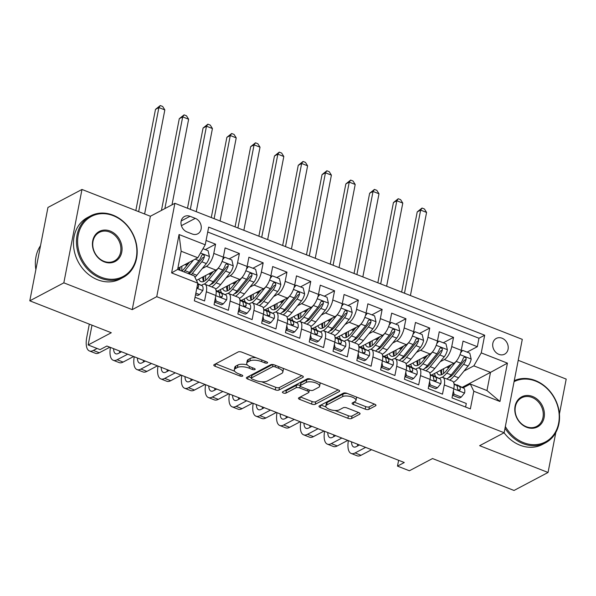 <?xml version="1.0" encoding="UTF-8"?>
<svg xmlns="http://www.w3.org/2000/svg" width="596" height="596" viewBox="0 0 596 596"><rect width="100%" height="100%" fill="white"/><g stroke="black" fill="none" stroke-linecap="round" stroke-linejoin="round"><path stroke-width="0.89" d="M267.366 363.016A1.915 0.738 -169 0 0 267.604 362.74A1.915 0.738 -169 0 0 266.665 361.876L241.849 352.161A2.734 1.05 -169 0 0 238.177 351.953L214.128 364.663A2.734 1.05 -169 0 0 213.778 365.057A2.734 1.05 -169 0 0 215.126 366.287L239.942 376.001A1.915 0.738 -169 0 0 242.512 376.15A1.915 0.738 -169 0 0 242.758 375.875A1.915 0.738 -169 0 0 241.812 375.018L238.601 373.759A8.746 3.36 -169 0 1 234.288 369.825A8.746 3.36 -169 0 1 235.405 368.574L237.409 367.509A8.746 3.36 -169 0 1 249.158 368.179L252.369 369.438A1.915 0.738 -169 0 0 254.939 369.58A1.915 0.738 -169 0 0 255.185 369.304A1.915 0.738 -169 0 0 254.239 368.447L251.028 367.188A8.746 3.36 -169 0 1 246.714 363.262A8.746 3.36 -169 0 1 247.832 362.003L249.836 360.945A8.746 3.36 -169 0 1 261.584 361.608L264.795 362.867A1.915 0.738 -169 0 0 267.366 363.016M502.033 338.208A8.91 7.428 62.1 0 0 496.297 338.409A8.91 7.428 62.1 0 0 492.81 346.552A8.91 7.428 62.1 0 0 498.889 354.359A8.91 7.428 62.1 0 0 504.626 354.166A8.91 7.428 62.1 0 0 508.105 346.023A8.91 7.428 62.1 0 0 502.033 338.208M365.206 409.139A2.734 1.05 -169 0 0 368.879 409.348L375.629 405.779A2.734 1.05 -169 0 0 375.972 405.392A2.734 1.05 -169 0 0 374.623 404.163L347.066 393.367A2.734 1.05 -169 0 0 343.393 393.159L319.344 405.869A2.734 1.05 -169 0 0 318.994 406.263A2.734 1.05 -169 0 0 320.343 407.493L347.908 418.288A2.734 1.05 -169 0 0 351.573 418.496L359.723 414.183A2.734 1.05 -169 0 0 360.073 413.795A2.734 1.05 -169 0 0 358.725 412.566L346.932 407.947A2.734 1.05 -169 0 0 343.259 407.738L339.221 409.877A7.308 2.809 -169 0 1 330.862 409.81A7.308 2.809 -169 0 1 325.796 406.032A7.308 2.809 -169 0 1 326.727 404.982L342.558 396.608A7.308 2.809 -169 0 1 350.91 396.675A7.308 2.809 -169 0 1 355.983 400.452A7.308 2.809 -169 0 1 355.052 401.503L352.415 402.903A2.734 1.05 -169 0 0 352.065 403.291A2.734 1.05 -169 0 0 353.413 404.52L365.206 409.139L365.698 406.614A2.734 1.05 -169 0 0 369.371 406.822L374.504 404.11M63.832 282.839L132.238 309.629L150.393 216.251L81.98 189.461L63.832 282.839L29.8 300.824L111.296 332.739L88.156 344.972L100.054 349.629L106.863 346.03L404.289 462.518L397.487 466.117L409.385 470.773L432.525 458.548L514.02 490.463L548.052 472.472L555.822 432.473M132.238 309.629L156.741 296.681L504.142 432.733L479.638 445.681L548.052 472.472M302.991 377.335A2.734 1.05 -169 0 0 303.334 376.94A2.734 1.05 -169 0 0 301.993 375.718L274.428 364.923A2.734 1.05 -169 0 0 270.755 364.715L246.707 377.424A2.734 1.05 -169 0 0 246.364 377.819A2.734 1.05 -169 0 0 247.705 379.041L275.27 389.836A2.734 1.05 -169 0 0 278.943 390.045L302.991 377.335L303.163 376.449M310.747 379.145L338.312 389.94A2.734 1.05 -169 0 1 339.653 391.17A2.734 1.05 -169 0 1 339.31 391.557L315.262 404.267A2.734 1.05 -169 0 1 311.589 404.058L299.788 399.439A2.734 1.05 -169 0 1 298.447 398.217A2.734 1.05 -169 0 1 298.79 397.823L308.549 392.667A2.734 1.05 -169 0 0 308.892 392.272A2.734 1.05 -169 0 0 307.543 391.043L299.721 387.981A2.734 1.05 -169 0 0 296.048 387.772L285.894 393.137A1.915 0.738 -169 0 1 283.711 393.122A1.915 0.738 -169 0 1 282.385 392.138A1.915 0.738 -169 0 1 282.623 391.863L307.074 378.937A2.734 1.05 -169 0 1 310.747 379.145M559.42 413.974L566.2 379.093L518.222 360.304M29.8 300.824L47.948 207.445L81.98 189.461M467.078 352.109L477.329 346.693L463.047 341.106L461.259 350.314L451.738 346.589A11.138 4.425 111.4 0 1 444.333 359.559L440.213 361.742M443.282 342.797L453.534 337.381L439.252 331.786L437.464 340.994L427.95 337.269A11.138 4.425 111.4 0 1 420.538 350.239L416.418 352.422M419.487 333.477L429.738 328.061L415.464 322.466L413.669 331.681L404.155 327.949A11.138 4.425 111.4 0 1 396.742 340.927L392.622 343.102M395.692 324.157L405.943 318.741L391.669 313.146L389.873 322.361L380.36 318.629A11.138 4.425 111.4 0 1 372.947 331.607L368.835 333.782M371.897 314.837L382.148 309.421L367.874 303.826L366.078 313.042L356.564 309.317A11.138 4.425 111.4 0 1 349.159 322.287L345.039 324.462M348.109 305.517L358.352 300.101L344.078 294.513L342.283 303.722L332.769 299.997A11.138 4.425 111.4 0 1 325.364 312.967L321.244 315.142M324.313 296.197L334.557 290.781L320.283 285.193L318.495 294.402L308.974 290.677A11.138 4.425 111.4 0 1 301.569 303.647L297.449 305.822M300.518 286.885L310.762 281.461L296.488 275.873L294.7 285.082L285.179 281.357A11.138 4.425 111.4 0 1 277.773 294.327L273.653 296.51M276.723 277.565L286.967 272.149L272.692 266.554L270.904 275.769L261.383 272.037A11.138 4.425 111.4 0 1 253.978 285.015L249.858 287.19M252.928 268.245L263.179 262.829L248.897 257.234L247.109 266.449L237.588 262.717A11.138 4.425 111.4 0 1 230.183 275.695L226.063 277.87M229.132 258.925L239.383 253.509L225.102 247.914L223.314 257.129A11.138 4.425 111.4 0 1 215.908 270.1L196.449 280.388M195.041 297.248L204.547 300.973L206.343 291.764A11.138 4.425 111.4 0 0 204.957 284.27A11.138 4.425 111.4 0 0 202.856 284.545L201.359 285.335M204.957 284.27L214.478 287.995A11.138 4.425 111.4 0 1 215.856 295.489L214.068 304.705L228.343 310.293L230.13 301.084A11.138 4.425 111.4 0 0 228.752 293.59A11.138 4.425 111.4 0 0 226.651 293.865L225.154 294.655M228.752 293.59L238.266 297.315A11.138 4.425 -68.6 0 1 239.652 304.809L237.864 314.017L252.138 319.612L253.926 310.397A11.138 4.425 111.4 0 0 252.548 302.902A11.138 4.425 111.4 0 0 250.447 303.185L248.942 303.975M252.548 302.902L262.061 306.635A11.138 4.425 -68.6 0 1 263.447 314.129L261.659 323.337L275.933 328.932L277.721 319.717A11.138 4.425 111.4 0 0 276.343 312.222A11.138 4.425 111.4 0 0 274.242 312.498L272.737 313.295M276.343 312.222L285.856 315.954A11.138 4.425 -68.6 0 1 287.242 323.449L285.447 332.657L299.728 338.252L301.516 329.037A11.138 4.425 111.4 0 0 300.138 321.542A11.138 4.425 111.4 0 0 298.037 321.818L296.532 322.615M300.138 321.542L309.652 325.267A11.138 4.425 -68.6 0 1 311.038 332.762L309.242 341.977L323.524 347.565L325.312 338.357A11.138 4.425 111.4 0 0 323.926 330.862A11.138 4.425 111.4 0 0 321.833 331.138L320.328 331.935M323.926 330.862L333.447 334.587A11.138 4.425 -68.6 0 1 334.833 342.082L333.037 351.297L347.319 356.885L349.107 347.677A11.138 4.425 111.4 0 0 347.721 340.182A11.138 4.425 111.4 0 0 345.62 340.458L344.123 341.247M347.721 340.182L357.242 343.907A11.138 4.425 -68.6 0 1 358.621 351.402L356.833 360.617L371.107 366.205L372.902 356.997A11.138 4.425 111.4 0 0 371.517 349.502A11.138 4.425 111.4 0 0 369.416 349.777L367.918 350.567M371.517 349.502L381.038 353.227A11.138 4.425 -68.6 0 1 382.416 360.722L380.628 369.93L394.902 375.525L396.698 366.309A11.138 4.425 111.4 0 0 395.312 358.814A11.138 4.425 111.4 0 0 393.211 359.097L391.714 359.887M395.312 358.814L404.833 362.547A11.138 4.425 -68.6 0 1 406.211 370.041L404.423 379.25L418.697 384.845L420.493 375.629A11.138 4.425 111.4 0 0 419.107 368.134A11.138 4.425 111.4 0 0 417.006 368.417L415.509 369.207M419.107 368.134L428.628 371.867A11.138 4.425 -68.6 0 1 430.007 379.361L428.219 388.57L442.493 394.165L444.288 384.949A11.138 4.425 111.4 0 0 442.902 377.454A11.138 4.425 111.4 0 0 440.802 377.73L439.304 378.527M461.259 350.314A11.138 4.425 -68.6 0 1 453.854 363.292L431.765 374.966M437.464 340.994A11.138 4.425 -68.6 0 1 430.059 353.972L407.969 365.646M413.669 331.681A11.138 4.425 -68.6 0 1 406.263 344.652L384.174 356.326M389.873 322.361A11.138 4.425 -68.6 0 1 382.468 335.332L360.379 347.006M366.078 313.042A11.138 4.425 -68.6 0 1 358.673 326.012L336.584 337.686M342.283 303.722A11.138 4.425 -68.6 0 1 334.877 316.692L312.796 328.366M318.495 294.402A11.138 4.425 -68.6 0 1 311.082 307.38L289 319.054M294.7 285.082A11.138 4.425 -68.6 0 1 287.287 298.06L265.205 309.734M270.904 275.769A11.138 4.425 -68.6 0 1 263.499 288.74L241.41 300.414M247.109 266.449A11.138 4.425 -68.6 0 1 239.704 279.42L217.615 291.094M186.995 231.941L192.225 233.99A8.635 7.197 62.1 0 0 197.783 233.796A8.635 7.197 62.1 0 0 201.157 225.914A8.635 7.197 62.1 0 0 195.272 218.345L190.035 216.296A8.635 7.197 62.1 0 0 184.477 216.482A8.635 7.197 62.1 0 0 181.102 224.372A8.635 7.197 62.1 0 0 186.995 231.941M156.741 296.681L174.889 203.303L522.29 339.355L504.142 432.733M477.329 346.693L478.968 338.245L484.69 335.22L208.667 227.121L205.233 244.792L197.827 257.763L177.854 268.319M484.69 335.22L481.255 352.884L507.427 363.135L499.97 401.495L473.798 391.244L470.363 408.916L194.348 300.816L197.783 283.152L171.603 272.901L179.061 234.541L205.233 244.792M205.337 249.605L215.588 244.189L213.793 253.404A11.138 4.425 111.4 0 1 206.387 266.375L202.268 268.55M465.595 407.046L466.288 403.477L452.014 397.89L453.802 388.674A11.138 4.425 -68.6 0 0 452.424 381.179L442.902 377.454M239.383 253.509L237.588 262.717M263.179 262.829L261.383 272.037M286.967 272.149L285.179 281.357M310.762 281.461L308.974 290.677M334.557 290.781L332.769 299.997M358.352 300.101L356.564 309.317M382.148 309.421L380.36 318.629M405.943 318.741L404.155 327.949M429.738 328.061L427.95 337.269M453.534 337.381L451.738 346.589M478.968 338.245L207.721 232.008M215.588 244.189L206.074 240.464M462.138 387.37L490.501 372.381L473.842 365.862L464.008 371.055M197.827 257.763L181.169 251.236L177.638 269.407L194.296 275.933L197.783 283.152M150.393 216.251L174.889 203.303M398.62 460.298L397.487 466.117M92 325.185L88.156 344.972M463.099 387.847L470.311 384.033L486.969 390.551L490.501 372.381L507.427 363.135M473.798 391.244L470.311 384.033M473.842 365.862L481.255 352.884M181.169 251.236L179.061 234.541M177.638 269.407L171.603 272.901M499.97 401.495L486.969 390.551M256.027 357.712A8.746 3.36 -169 0 0 250.32 358.42L249.836 360.945M246.714 363.262L247.206 360.736A8.746 3.36 -169 0 1 248.316 359.477L250.32 358.42M247.333 364.916A8.746 3.36 -169 0 0 237.901 364.99L237.409 367.509M234.288 369.825L234.779 367.307A8.746 3.36 -169 0 1 235.897 366.048L237.901 364.99M215.745 363.813L234.712 371.241M261.584 381.76L275.762 387.318A2.734 1.05 -169 0 0 279.427 387.527L301.867 375.666M248.323 376.568L251.296 377.737M275.129 366.913A1.915 0.738 -169 0 0 272.558 366.771L251.445 377.931A1.915 0.738 -169 0 0 251.207 378.199A1.915 0.738 -169 0 0 252.145 379.063L255.535 380.39A8.746 3.36 -169 0 0 267.284 381.053L281.714 373.431A8.746 3.36 -169 0 0 282.824 372.172A8.746 3.36 -169 0 0 278.518 368.246L275.129 366.913L275.441 365.318M251.207 378.199L251.698 375.681A1.915 0.738 -169 0 1 251.937 375.405L272.581 364.499M282.824 372.172L283.316 369.647A8.746 3.36 -169 0 0 282.891 368.239M338.185 389.888L315.746 401.749L315.262 404.267M300.406 396.966L312.08 401.54A2.734 1.05 -169 0 0 315.746 401.749M300.302 385.493L300.213 385.456A2.734 1.05 -169 0 0 296.54 385.247L286.385 390.618L285.894 393.137M284.769 390.723A1.915 0.738 -169 0 0 286.385 390.618M318.666 387.318A7.308 2.809 -169 0 0 319.598 386.268A7.308 2.809 -169 0 0 314.524 382.49A7.308 2.809 -169 0 0 306.173 382.423L300.593 385.374A2.734 1.05 -169 0 0 300.242 385.768A2.734 1.05 -169 0 0 301.591 386.99L309.413 390.06A2.734 1.05 -169 0 0 313.086 390.268L318.666 387.318M319.598 386.268L320.089 383.742A7.308 2.809 -169 0 0 319.829 382.699M311.112 379.287A7.308 2.809 -169 0 0 306.664 379.898L306.173 382.423M300.242 385.768L300.734 383.243A2.734 1.05 -169 0 1 301.084 382.848L306.664 379.898M354.031 402.047L365.698 406.614M355.983 400.452L356.475 397.927A7.308 2.809 -169 0 0 356.266 396.973M347.312 393.464A7.308 2.809 -169 0 0 343.05 394.09L342.558 396.608M325.796 406.032L326.288 403.507A7.308 2.809 -169 0 1 327.211 402.456L343.05 394.09M334.952 410.495L348.392 415.762A2.734 1.05 -169 0 0 352.065 415.971L358.598 412.514M320.961 405.019L326.005 406.993M189.528 262.151L184.708 268.111A17.686 7.025 111.4 0 1 181.787 271.031M193.462 260.065L184.931 270.621A21.307 8.471 111.4 0 1 183.873 271.85M203.005 248.696L208.041 250.663L209.442 256.645A7.383 2.935 111.4 0 1 206.32 263.544L196.829 275.277A21.307 8.471 111.4 0 1 194.974 277.341M186.772 265.555A17.686 7.025 111.4 0 1 186.809 265.324A8.769 3.487 -68.6 0 0 187.04 263.462M191.249 274.741A21.307 8.471 -68.6 0 0 192.307 273.512L201.798 261.778A7.383 2.935 -68.6 0 0 204.383 256.854L204.376 255.729L203.258 254.648L202.297 254.753L201.53 255.736A7.383 2.935 111.4 0 1 198.945 260.653L189.454 272.394A21.307 8.471 111.4 0 1 188.396 273.624M180.119 267.12A21.307 8.471 -68.6 0 0 179.917 270.301M178.942 267.746A17.686 7.025 -68.6 0 0 179.15 270.003M204.383 256.854L202.424 257.889A3.762 1.497 111.4 0 1 201.575 259.26L192.083 271.001A17.686 7.025 111.4 0 1 189.163 273.922M181.966 270.889A17.686 7.025 111.4 0 1 181.914 266.174M144.612 213.986L164.839 109.91L158.894 107.578L155.489 109.381L135.828 210.544M138.659 211.662L158.894 107.578L160.294 105.537L162.671 106.468L164.839 109.91M155.489 109.381L160.294 105.537M195.838 293.143L199.511 294.58L202.871 290.461A7.383 2.935 -68.6 0 0 202.022 285.663L197.701 283.54M195.54 294.655L197.738 295.512L199.511 294.58M89.318 324.135L86.837 336.896A20.89 8.299 -68.6 0 0 89.43 350.955A20.89 8.299 -68.6 0 0 93.371 350.433L97.081 348.466M89.43 350.955L95.382 353.279A20.89 8.299 -68.6 0 0 99.316 352.765L109.835 347.2M196.889 287.719L198.043 287.734L198.55 286.892A7.383 2.935 -68.6 0 0 197.619 283.964L202.022 285.663M113.225 215.678A33.972 28.31 62.1 0 0 78.21 235.1A33.972 28.31 62.1 0 0 101.253 277.252A33.972 28.31 62.1 0 0 136.268 257.837A33.972 28.31 62.1 0 0 113.225 215.678M100.702 278.228A34.814 29.01 -117.9 0 1 76.959 247.705A34.814 29.01 -117.9 0 1 90.57 215.901A34.814 29.01 -117.9 0 1 112.964 215.134A34.814 29.01 -117.9 0 1 136.708 245.656A34.814 29.01 -117.9 0 1 123.096 277.46A34.814 29.01 -117.9 0 1 100.702 278.228M110.23 231.069A16.986 14.155 -117.9 0 1 121.755 252.153A16.986 14.155 -117.9 0 1 104.248 261.86A16.986 14.155 -117.9 0 1 92.723 240.784A16.986 14.155 -117.9 0 1 110.23 231.069M103.987 261.316A16.152 13.462 62.1 0 0 114.38 260.959A16.152 13.462 62.1 0 0 120.69 246.2A16.152 13.462 62.1 0 0 109.679 232.045A16.152 13.462 62.1 0 0 99.286 232.403A16.152 13.462 62.1 0 0 92.969 247.161A16.152 13.462 62.1 0 0 103.987 261.316M35.872 269.571A34.814 29.01 -117.9 0 1 40.521 245.679M123.096 277.46L120.101 279.04A34.814 29.01 -117.9 0 1 97.707 279.807A34.814 29.01 -117.9 0 1 73.964 249.292A34.814 29.01 -117.9 0 1 87.575 217.488L90.57 215.901M505.348 426.52A33.972 28.31 62.1 0 0 523.608 442.664A33.972 28.31 62.1 0 0 558.623 423.242A33.972 28.31 62.1 0 0 535.581 381.082A33.972 28.31 62.1 0 0 514.072 381.656M514.266 380.658A34.814 29.01 -117.9 0 1 535.32 380.539A34.814 29.01 -117.9 0 1 559.055 411.061A34.814 29.01 -117.9 0 1 545.452 442.865A34.814 29.01 -117.9 0 1 523.057 443.633A34.814 29.01 -117.9 0 1 505.021 428.211M532.586 396.482A16.986 14.155 -117.9 0 1 544.111 417.558A16.986 14.155 -117.9 0 1 526.603 427.265A16.986 14.155 -117.9 0 1 515.078 406.189A16.986 14.155 -117.9 0 1 532.586 396.482M526.342 426.729A16.152 13.462 62.1 0 0 536.735 426.371A16.152 13.462 62.1 0 0 543.045 411.613A16.152 13.462 62.1 0 0 532.034 397.45A16.152 13.462 62.1 0 0 521.642 397.808A16.152 13.462 62.1 0 0 515.324 412.566A16.152 13.462 62.1 0 0 526.342 426.729M545.452 442.865L542.457 444.445A34.814 29.01 -117.9 0 1 520.062 445.219A34.814 29.01 -117.9 0 1 504.067 432.77M218.695 267.567A7.383 2.935 111.4 0 1 218.218 268.207L208.727 279.941A21.307 8.471 111.4 0 1 204.212 284.143M213.316 271.471L208.503 277.431A17.686 7.025 111.4 0 1 200.949 281.625A17.686 7.025 111.4 0 1 198.833 279.122M201.664 285.179A21.307 8.471 111.4 0 1 201.143 285.231M196.822 281.17A21.307 8.471 111.4 0 1 196.62 280.291M223.12 258.023L224.699 257.189L231.837 259.983L233.237 265.965A7.383 2.935 111.4 0 1 230.116 272.864L220.624 284.597A21.307 8.471 111.4 0 1 215.603 289.097M210.567 274.875A17.686 7.025 111.4 0 1 210.604 274.644A8.769 3.487 -68.6 0 0 210.835 272.782M224.699 257.189L222.673 259.67M211.751 286.929A21.307 8.471 -68.6 0 0 216.102 282.832L225.593 271.091A7.383 2.935 -68.6 0 0 228.179 266.174L228.171 265.041L227.054 263.968L226.093 264.073L225.325 265.056A7.383 2.935 111.4 0 1 222.733 269.973L213.249 281.714A21.307 8.471 111.4 0 1 208.898 285.812M203.914 276.44A21.307 8.471 -68.6 0 0 203.772 281.431M202.737 277.058A17.686 7.025 -68.6 0 0 203.609 281.498M228.179 266.174L226.219 267.209A3.762 1.497 111.4 0 1 225.37 268.58L215.879 280.321A17.686 7.025 111.4 0 1 210.582 284.53M205.762 280.209A17.686 7.025 111.4 0 1 205.709 275.494M171.998 204.83L188.634 119.23L182.689 116.898L179.284 118.701L161.456 210.403M164.861 208.6L182.689 116.898L184.089 114.857L186.466 115.788L188.634 119.23M179.284 118.701L184.089 114.857M242.49 276.887A7.383 2.935 111.4 0 1 242.013 277.52L232.522 289.261A21.307 8.471 111.4 0 1 228.007 293.463M237.111 280.791L232.291 286.75A17.686 7.025 111.4 0 1 224.744 290.945A17.686 7.025 111.4 0 1 222.628 288.442M225.459 294.491A21.307 8.471 111.4 0 1 224.938 294.551M221.749 292.979A21.307 8.471 111.4 0 1 220.416 289.611M246.915 267.343L248.495 266.509L255.632 269.303L257.032 275.285A7.383 2.935 111.4 0 1 253.911 282.184L244.42 293.917A21.307 8.471 111.4 0 1 239.398 298.417M234.355 284.195A17.686 7.025 111.4 0 1 234.399 283.964A8.769 3.487 -68.6 0 0 234.63 282.102M248.495 266.509L246.468 268.99M235.547 296.249A21.307 8.471 -68.6 0 0 239.897 292.144L249.389 280.411A7.383 2.935 -68.6 0 0 251.974 275.494L251.966 274.361L250.849 273.288L249.895 273.385L249.121 274.376A7.383 2.935 111.4 0 1 246.528 279.293L237.037 291.027A21.307 8.471 111.4 0 1 232.693 295.132M227.709 285.76A21.307 8.471 -68.6 0 0 227.568 290.751M226.532 286.378A17.686 7.025 -68.6 0 0 227.404 290.818M251.974 275.494L250.015 276.529A3.762 1.497 111.4 0 1 249.158 277.9L239.674 289.634A17.686 7.025 111.4 0 1 234.377 293.85M229.557 289.529A17.686 7.025 111.4 0 1 229.505 284.814M196.27 211.677L212.429 128.55L206.484 126.218L203.08 128.021L187.487 208.235M190.325 209.345L206.484 126.218L207.885 124.177L210.261 125.108L212.429 128.55M203.08 128.021L207.885 124.177M266.285 286.207A7.383 2.935 111.4 0 1 265.801 286.84L256.317 298.581A21.307 8.471 111.4 0 1 251.803 302.783M260.906 290.103L256.086 296.063A17.686 7.025 111.4 0 1 248.539 300.265A17.686 7.025 111.4 0 1 246.424 297.762M249.255 303.811A21.307 8.471 111.4 0 1 248.733 303.871M245.545 302.299A21.307 8.471 111.4 0 1 244.211 298.931M270.711 276.663L272.29 275.829L279.427 278.623L280.828 284.605A7.383 2.935 111.4 0 1 277.699 291.504L268.207 303.237A21.307 8.471 111.4 0 1 263.194 307.737M258.15 293.515A17.686 7.025 111.4 0 1 258.195 293.277A8.769 3.487 -68.6 0 0 258.426 291.422M272.29 275.829L270.264 278.31M259.342 305.569A21.307 8.471 -68.6 0 0 263.693 301.464L273.184 289.731A7.383 2.935 -68.6 0 0 275.769 284.814L275.762 283.681L274.644 282.608L273.691 282.705L272.916 283.696A7.383 2.935 111.4 0 1 270.323 288.613L260.832 300.347A21.307 8.471 111.4 0 1 256.489 304.452M251.505 295.08A21.307 8.471 -68.6 0 0 251.363 300.071M250.327 295.698A17.686 7.025 -68.6 0 0 251.199 300.138M275.769 284.814L273.81 285.849A3.762 1.497 111.4 0 1 272.953 287.22L263.462 298.954A17.686 7.025 111.4 0 1 258.172 303.17M253.352 298.849A17.686 7.025 111.4 0 1 253.3 294.126M220.066 220.997L236.225 137.87L230.28 135.538L226.875 137.333L211.282 217.555M214.12 218.665L230.28 135.538L231.68 133.497L234.057 134.428L236.225 137.87M226.875 137.333L231.68 133.497M290.081 295.527A7.383 2.935 111.4 0 1 289.596 296.16L280.105 307.894A21.307 8.471 111.4 0 1 275.598 312.103M284.702 299.423L279.882 305.383A17.686 7.025 111.4 0 1 272.335 309.585A17.686 7.025 111.4 0 1 270.219 307.082M273.05 313.131A21.307 8.471 111.4 0 1 272.528 313.191M269.34 311.619A21.307 8.471 111.4 0 1 268.006 308.251M294.506 285.983L296.085 285.149L303.222 287.942L304.623 293.917A7.383 2.935 111.4 0 1 301.494 300.824L292.003 312.557A21.307 8.471 111.4 0 1 286.989 317.057M281.945 302.835A17.686 7.025 111.4 0 1 281.99 302.597A8.769 3.487 -68.6 0 0 282.221 300.734M296.085 285.149L294.059 287.63M283.137 314.889A21.307 8.471 -68.6 0 0 287.488 310.784L296.972 299.05A7.383 2.935 -68.6 0 0 299.565 294.133L299.557 293.001L298.432 291.928L297.486 292.025L296.711 293.016A7.383 2.935 111.4 0 1 294.119 297.933L284.627 309.667A21.307 8.471 111.4 0 1 280.284 313.772M275.3 304.4A21.307 8.471 -68.6 0 0 275.151 309.391M274.123 305.018A17.686 7.025 -68.6 0 0 274.994 309.458M299.565 294.133L297.605 295.169A3.762 1.497 111.4 0 1 296.748 296.54L287.257 308.274A17.686 7.025 111.4 0 1 281.968 312.483M277.147 308.162A17.686 7.025 111.4 0 1 277.088 303.446M243.861 230.309L260.02 147.19L254.075 144.858L250.67 146.653L235.077 226.875M237.916 227.985L254.075 144.858L255.475 142.816L257.852 143.748L260.02 147.19M250.67 146.653L255.475 142.816M215.402 297.836L216.162 301.099L223.299 303.9L226.659 299.781A7.383 2.935 -68.6 0 0 225.81 294.983L219.231 291.742A21.307 8.471 -68.6 0 0 218.97 291.623L216.05 290.483M214.567 302.105L221.533 304.832L223.299 303.9M110.416 347.431A20.89 8.299 -68.6 0 0 113.225 360.267A20.89 8.299 -68.6 0 0 117.159 359.753L127.686 354.188M113.225 360.267L119.17 362.599A20.89 8.299 -68.6 0 0 123.111 362.077L133.631 356.52M216.125 290.952L218.434 292.092A7.383 2.935 111.4 0 1 219.484 295.087L220.051 296.555L220.93 297.128L221.839 297.054L222.345 296.205A7.383 2.935 -68.6 0 0 221.295 293.21L216.08 290.647M121.532 351.782L118.388 353.443A13.924 5.535 111.4 0 1 115.766 353.786A13.924 5.535 111.4 0 1 113.605 348.675M119.699 352.75A13.924 5.535 111.4 0 1 119.558 351.007M216.162 301.099L214.605 301.926M239.197 307.156L239.957 310.419L247.094 313.22L250.454 309.1A7.383 2.935 -68.6 0 0 249.605 304.303L243.026 301.062A21.307 8.471 -68.6 0 0 242.766 300.943L239.845 299.803M238.363 311.425L245.329 314.152L247.094 313.22M134.212 356.743A20.89 8.299 -68.6 0 0 137.02 369.587A20.89 8.299 -68.6 0 0 140.954 369.066L151.481 363.508M137.02 369.587L142.965 371.919A20.89 8.299 -68.6 0 0 146.907 371.397L157.426 365.84M239.92 300.272L242.229 301.412A7.383 2.935 111.4 0 1 243.28 304.407L243.846 305.875L244.725 306.448L245.634 306.366L246.133 305.524A7.383 2.935 -68.6 0 0 245.09 302.53L239.875 299.967M145.327 361.101L142.183 362.763A13.924 5.535 111.4 0 1 139.561 363.106A13.924 5.535 111.4 0 1 137.4 357.995M143.487 362.07A13.924 5.535 111.4 0 1 143.353 360.327M239.957 310.419L238.4 311.246M262.992 316.476L263.752 319.739L270.889 322.533L274.249 318.42A7.383 2.935 -68.6 0 0 273.4 313.623L266.822 310.382A21.307 8.471 -68.6 0 0 266.561 310.263L266.822 310.382M262.158 320.745L269.124 323.472L270.889 322.533M158.007 366.063A20.89 8.299 -68.6 0 0 160.816 378.907A20.89 8.299 -68.6 0 0 164.749 378.385L175.276 372.828M160.816 378.907L166.761 381.239A20.89 8.299 -68.6 0 0 170.702 380.717L181.221 375.16M263.715 309.592L266.025 310.732A7.383 2.935 111.4 0 1 267.075 313.727L267.641 315.195L268.52 315.768L269.429 315.686L269.928 314.844A7.383 2.935 -68.6 0 0 268.878 311.85L263.67 309.279M169.122 370.414L165.979 372.075A13.924 5.535 111.4 0 1 163.356 372.425A13.924 5.535 111.4 0 1 161.196 367.315M167.282 371.39A13.924 5.535 111.4 0 1 167.148 369.647M263.752 319.739L262.195 320.566M286.788 325.796L287.548 329.059L294.685 331.853L298.045 327.74A7.383 2.935 -68.6 0 0 297.195 322.943L290.617 319.694A21.307 8.471 -68.6 0 0 290.356 319.583L290.617 319.694M285.953 330.065L292.919 332.791L294.685 331.853M181.802 375.383A20.89 8.299 -68.6 0 0 184.611 388.227A20.89 8.299 -68.6 0 0 188.545 387.705L199.064 382.148M184.611 388.227L190.556 390.559A20.89 8.299 -68.6 0 0 194.497 390.037L205.017 384.472M287.51 318.912L289.82 320.052A7.383 2.935 111.4 0 1 290.87 323.047L291.437 324.507L292.316 325.088L293.225 325.006L293.724 324.164A7.383 2.935 -68.6 0 0 292.673 321.17L287.466 318.599M192.918 379.734L189.774 381.395A13.924 5.535 111.4 0 1 187.144 381.745A13.924 5.535 111.4 0 1 184.991 376.635M191.078 380.71A13.924 5.535 111.4 0 1 190.944 378.967M287.548 329.059L285.991 329.886M313.868 304.839A7.383 2.935 111.4 0 1 313.392 305.48L303.9 317.214A21.307 8.471 111.4 0 1 299.393 321.415M308.497 308.743L303.677 314.703A17.686 7.025 111.4 0 1 296.13 318.905A17.686 7.025 111.4 0 1 294.014 316.401M296.838 322.451A21.307 8.471 111.4 0 1 296.316 322.51M293.135 320.939A21.307 8.471 111.4 0 1 291.802 317.571M318.301 295.296L319.881 294.461L327.018 297.262L328.411 303.237A7.383 2.935 111.4 0 1 325.289 310.136L315.798 321.877A21.307 8.471 111.4 0 1 310.777 326.37M305.741 312.155A17.686 7.025 111.4 0 1 305.785 311.917A8.769 3.487 -68.6 0 0 306.016 310.054M319.881 294.461L317.847 296.95M306.933 324.202A21.307 8.471 -68.6 0 0 311.276 320.104L320.767 308.37A7.383 2.935 -68.6 0 0 323.36 303.453L323.352 302.321L322.227 301.241L321.281 301.345L320.499 302.336A7.383 2.935 111.4 0 1 317.914 307.253L308.423 318.987A21.307 8.471 111.4 0 1 304.079 323.084M299.088 313.712A21.307 8.471 -68.6 0 0 298.946 318.711M297.918 314.338A17.686 7.025 -68.6 0 0 298.79 318.778M323.36 303.453L321.4 304.489A3.762 1.497 111.4 0 1 320.544 305.86L311.052 317.594A17.686 7.025 111.4 0 1 305.763 321.803M300.943 317.482A17.686 7.025 111.4 0 1 300.883 312.766M267.656 239.629L283.815 156.502L277.863 154.178L274.465 155.973L258.873 236.187M261.711 237.305L277.863 154.178L279.271 152.129L281.647 153.068L283.815 156.502M274.465 155.973L279.271 152.129M310.576 335.116L311.343 338.379L318.48 341.173L321.84 337.06A7.383 2.935 -68.6 0 0 320.991 332.255L314.412 329.014A21.307 8.471 -68.6 0 0 314.152 328.903L314.412 329.014M309.749 339.385L316.714 342.111L318.48 341.173M205.598 384.703A20.89 8.299 -68.6 0 0 208.406 397.547A20.89 8.299 -68.6 0 0 212.34 397.025L222.859 391.468M208.406 397.547L214.351 399.871A20.89 8.299 -68.6 0 0 218.292 399.357L228.812 393.792M311.306 328.232L313.615 329.372A7.383 2.935 111.4 0 1 314.666 332.367L315.224 333.827L316.111 334.408L317.005 334.334L317.519 333.484A7.383 2.935 -68.6 0 0 316.469 330.489L311.261 327.919M216.713 389.054L213.569 390.715A13.924 5.535 111.4 0 1 210.939 391.065A13.924 5.535 111.4 0 1 208.786 385.955M214.873 390.022A13.924 5.535 111.4 0 1 214.739 388.279M311.343 338.379L309.786 339.199M337.664 314.159A7.383 2.935 111.4 0 1 337.187 314.8L327.696 326.534A21.307 8.471 111.4 0 1 323.188 330.735M332.292 318.063L327.472 324.023A17.686 7.025 111.4 0 1 319.925 328.225A17.686 7.025 111.4 0 1 317.81 325.721M320.633 331.771A21.307 8.471 111.4 0 1 320.112 331.823M316.93 330.259A21.307 8.471 111.4 0 1 315.597 326.884M342.097 304.616L343.676 303.781L350.813 306.582L352.206 312.557A7.383 2.935 111.4 0 1 349.085 319.456L339.593 331.19A21.307 8.471 111.4 0 1 334.572 335.69M329.536 321.467A17.686 7.025 111.4 0 1 329.581 321.237A8.769 3.487 -68.6 0 0 329.811 319.374M343.676 303.781L341.642 306.269M330.728 333.522A21.307 8.471 -68.6 0 0 335.071 329.424L344.562 317.69A7.383 2.935 -68.6 0 0 347.155 312.766L347.148 311.641L346.023 310.561L345.069 310.665L344.294 311.648A7.383 2.935 111.4 0 1 341.709 316.565L332.218 328.307A21.307 8.471 111.4 0 1 327.875 332.404M322.883 323.032A21.307 8.471 -68.6 0 0 322.741 328.031M321.713 323.658A17.686 7.025 -68.6 0 0 322.585 328.091M347.155 312.766L345.196 313.801A3.762 1.497 111.4 0 1 344.339 315.172L334.848 326.913A17.686 7.025 111.4 0 1 329.551 331.123M324.738 326.802A17.686 7.025 111.4 0 1 324.678 322.086M291.451 248.949L307.611 165.822L301.658 163.49L298.261 165.293L282.668 245.507M285.499 246.617L301.658 163.49L303.059 161.449L305.443 162.38L307.611 165.822M298.261 165.293L303.059 161.449M334.371 344.428L335.138 347.699L342.275 350.493L345.635 346.38A7.383 2.935 -68.6 0 0 344.786 341.575L338.208 338.334A21.307 8.471 -68.6 0 0 337.947 338.223L338.208 338.334M333.544 348.697L340.502 351.424L342.275 350.493M229.393 394.023A20.89 8.299 -68.6 0 0 232.202 406.867A20.89 8.299 -68.6 0 0 236.135 406.345L246.655 400.78M232.202 406.867L238.147 409.191A20.89 8.299 -68.6 0 0 242.08 408.677L252.607 403.112M335.101 337.552L337.41 338.692A7.383 2.935 111.4 0 1 338.461 341.687L339.02 343.147L339.899 343.721L340.808 343.646L341.314 342.804A7.383 2.935 -68.6 0 0 340.264 339.809L335.056 337.239M240.501 398.374L237.364 400.035A13.924 5.535 111.4 0 1 234.735 400.378A13.924 5.535 111.4 0 1 232.582 395.267M238.668 399.342A13.924 5.535 111.4 0 1 238.527 397.599M335.138 347.699L333.581 348.518M361.459 323.479A7.383 2.935 111.4 0 1 360.982 324.12L351.491 335.853A21.307 8.471 111.4 0 1 346.984 340.055M356.088 327.383L351.267 333.343A17.686 7.025 111.4 0 1 343.721 337.537A17.686 7.025 111.4 0 1 341.605 335.034M344.428 341.091A21.307 8.471 111.4 0 1 343.907 341.143M340.726 339.578A21.307 8.471 111.4 0 1 339.392 336.204M365.892 313.936L367.464 313.101L374.608 315.895L376.001 321.877A7.383 2.935 111.4 0 1 372.88 328.776L363.389 340.51A21.307 8.471 111.4 0 1 358.367 345.01M353.331 330.787A17.686 7.025 111.4 0 1 353.376 330.556A8.769 3.487 -68.6 0 0 353.607 328.694M367.464 313.101L365.437 315.582M354.523 342.842A21.307 8.471 -68.6 0 0 358.866 338.744L368.358 327.003A7.383 2.935 -68.6 0 0 370.95 322.086L370.943 320.961L369.818 319.881L368.864 319.985L368.09 320.968A7.383 2.935 111.4 0 1 365.504 325.885L356.013 337.627A21.307 8.471 111.4 0 1 351.67 341.724M346.678 332.352A21.307 8.471 -68.6 0 0 346.537 337.343M345.509 332.978A17.686 7.025 -68.6 0 0 346.38 337.41M370.95 322.086L368.991 323.121A3.762 1.497 111.4 0 1 368.134 324.492L358.643 336.233A17.686 7.025 111.4 0 1 353.346 340.443M348.526 336.122A17.686 7.025 111.4 0 1 348.474 331.406M315.247 258.269L331.406 175.142L325.453 172.81L322.049 174.613L306.463 254.827M309.294 255.937L325.453 172.81L326.854 170.769L329.238 171.7L331.406 175.142M322.049 174.613L326.854 170.769M358.166 353.748L358.934 357.011L366.071 359.813L369.431 355.693A7.383 2.935 -68.6 0 0 368.581 350.895L362.003 347.654A21.307 8.471 -68.6 0 0 361.742 347.543L358.822 346.395M357.339 358.017L364.298 360.744L366.071 359.813M253.181 403.343A20.89 8.299 -68.6 0 0 255.989 416.179A20.89 8.299 -68.6 0 0 259.93 415.665L270.45 410.1M255.989 416.179L261.942 418.511A20.89 8.299 -68.6 0 0 265.876 417.99L276.402 412.432M358.896 346.872L361.206 348.004A7.383 2.935 111.4 0 1 362.256 350.999L362.815 352.467L363.694 353.041L364.603 352.966L365.11 352.124A7.383 2.935 -68.6 0 0 364.059 349.122L358.852 346.559M264.296 407.694L261.16 409.355A13.924 5.535 111.4 0 1 258.53 409.698A13.924 5.535 111.4 0 1 256.377 404.587M262.464 408.662A13.924 5.535 111.4 0 1 262.322 406.919M358.934 357.011L357.376 357.838M385.254 332.799A7.383 2.935 111.4 0 1 384.778 333.432L375.286 345.173A21.307 8.471 111.4 0 1 370.779 349.375M379.883 336.703L375.063 342.663A17.686 7.025 111.4 0 1 367.516 346.857A17.686 7.025 111.4 0 1 365.393 344.354M368.224 350.411A21.307 8.471 111.4 0 1 367.702 350.463M364.514 348.891A21.307 8.471 111.4 0 1 363.188 345.524M389.68 323.255L391.259 322.421L398.404 325.215L399.797 331.197A7.383 2.935 111.4 0 1 396.675 338.096L387.184 349.83A21.307 8.471 111.4 0 1 382.163 354.329M377.126 340.107A17.686 7.025 111.4 0 1 377.171 339.876A8.769 3.487 -68.6 0 0 377.402 338.014M391.259 322.421L389.233 324.902M378.318 352.161A21.307 8.471 -68.6 0 0 382.662 348.057L392.153 336.323A7.383 2.935 -68.6 0 0 394.738 331.406L394.738 330.273L393.613 329.201L392.652 329.305L391.885 330.288A7.383 2.935 111.4 0 1 389.3 335.205L379.808 346.939A21.307 8.471 111.4 0 1 375.458 351.044M370.474 341.672A21.307 8.471 -68.6 0 0 370.332 346.663M369.296 342.29A17.686 7.025 -68.6 0 0 370.168 346.73M394.738 331.406L392.786 332.441A3.762 1.497 111.4 0 1 391.93 333.812L382.438 345.546A17.686 7.025 111.4 0 1 377.141 349.763M372.321 345.442A17.686 7.025 111.4 0 1 372.269 340.726M339.042 267.589L355.201 184.462L349.249 182.13L345.844 183.933L330.251 264.147M333.089 265.257L349.249 182.13L350.649 180.089L353.033 181.02L355.201 184.462M345.844 183.933L350.649 180.089M381.962 363.068L382.729 366.331L389.866 369.133L393.226 365.013A7.383 2.935 -68.6 0 0 392.377 360.215L385.798 356.974A21.307 8.471 -68.6 0 0 385.538 356.855L382.617 355.715M381.135 367.337L388.093 370.064L389.866 369.133M276.976 412.655A20.89 8.299 -68.6 0 0 279.785 425.499A20.89 8.299 -68.6 0 0 283.726 424.985L294.245 419.42M279.785 425.499L285.737 427.831A20.89 8.299 -68.6 0 0 289.671 427.31L300.198 421.752M382.684 356.185L385.001 357.324A7.383 2.935 111.4 0 1 386.052 360.319L386.61 361.787L387.489 362.361L388.391 362.286L388.905 361.437A7.383 2.935 -68.6 0 0 387.854 358.442L382.639 355.879M288.091 417.014L284.948 418.675A13.924 5.535 111.4 0 1 282.325 419.018A13.924 5.535 111.4 0 1 280.172 413.907M286.259 417.982A13.924 5.535 111.4 0 1 286.117 416.239M382.729 366.331L381.164 367.158M409.05 342.119A7.383 2.935 111.4 0 1 408.573 342.752L399.082 354.493A21.307 8.471 111.4 0 1 394.574 358.695M403.678 346.015L398.858 351.975A17.686 7.025 111.4 0 1 391.311 356.177A17.686 7.025 111.4 0 1 389.188 353.674M392.019 359.723A21.307 8.471 111.4 0 1 391.498 359.783M388.309 358.211A21.307 8.471 111.4 0 1 386.983 354.844M413.475 332.575L415.054 331.741L422.192 334.535L423.592 340.517A7.383 2.935 111.4 0 1 420.471 347.416L410.979 359.15A21.307 8.471 111.4 0 1 405.958 363.649M400.922 349.427A17.686 7.025 111.4 0 1 400.966 349.189A8.769 3.487 -68.6 0 0 401.19 347.334M415.054 331.741L413.028 334.222M402.114 361.481A21.307 8.471 -68.6 0 0 406.457 357.376L415.948 345.643A7.383 2.935 -68.6 0 0 418.534 340.726L418.526 339.593L417.409 338.521L416.448 338.625L415.68 339.608A7.383 2.935 111.4 0 1 413.095 344.525L403.604 356.259A21.307 8.471 111.4 0 1 399.253 360.364M394.269 350.992A21.307 8.471 -68.6 0 0 394.127 355.983M393.092 351.61A17.686 7.025 -68.6 0 0 393.963 356.05M418.534 340.726L416.574 341.761A3.762 1.497 111.4 0 1 415.725 343.132L406.234 354.866A17.686 7.025 111.4 0 1 400.937 359.083M396.117 354.762A17.686 7.025 111.4 0 1 396.064 350.038M362.837 276.909L378.996 193.782L373.044 191.45L369.639 193.246L354.046 273.467M356.885 274.577L373.044 191.45L374.444 189.409L376.828 190.34L378.996 193.782M369.639 193.246L374.444 189.409M432.845 351.439A7.383 2.935 111.4 0 1 432.368 352.072L422.877 363.806A21.307 8.471 111.4 0 1 418.37 368.015M427.474 355.335L422.653 361.295A17.686 7.025 111.4 0 1 415.107 365.497A17.686 7.025 111.4 0 1 412.983 362.994M415.814 369.043A21.307 8.471 111.4 0 1 415.293 369.103M412.104 367.531A21.307 8.471 111.4 0 1 410.778 364.163M437.27 341.895L438.85 341.061L445.987 343.855L447.387 349.837A7.383 2.935 111.4 0 1 444.266 356.736L434.775 368.47A21.307 8.471 111.4 0 1 429.753 372.969M424.717 358.747A17.686 7.025 111.4 0 1 424.754 358.509A8.769 3.487 -68.6 0 0 424.985 356.646M438.85 341.061L436.823 343.542M425.909 370.801A21.307 8.471 -68.6 0 0 430.252 366.696L439.744 354.963A7.383 2.935 -68.6 0 0 442.329 350.046L442.321 348.913L441.204 347.84L440.243 347.945L439.475 348.928A7.383 2.935 111.4 0 1 436.89 353.845L427.399 365.579A21.307 8.471 111.4 0 1 423.048 369.684M418.064 360.312A21.307 8.471 -68.6 0 0 417.923 365.303M416.887 360.93A17.686 7.025 -68.6 0 0 417.759 365.37M442.329 350.046L440.37 351.081A3.762 1.497 111.4 0 1 439.52 352.452L430.029 364.186A17.686 7.025 111.4 0 1 424.732 368.395M419.912 364.074A17.686 7.025 111.4 0 1 419.86 359.358M386.633 286.222L402.784 203.102L396.839 200.77L393.435 202.565L377.842 282.787M380.68 283.897L396.839 200.77L398.24 198.729L400.616 199.66L402.784 203.102M393.435 202.565L398.24 198.729M405.757 372.388L406.524 375.651L413.661 378.445L417.021 374.333A7.383 2.935 -68.6 0 0 416.172 369.535L409.594 366.294A21.307 8.471 -68.6 0 0 409.325 366.175L409.594 366.294M404.93 376.657L411.888 379.384L413.661 378.445M300.771 421.975A20.89 8.299 -68.6 0 0 303.58 434.819A20.89 8.299 -68.6 0 0 307.521 434.298L318.041 428.74M303.58 434.819L309.533 437.151A20.89 8.299 -68.6 0 0 313.466 436.63L323.986 431.072M406.479 365.504L408.796 366.644A7.383 2.935 111.4 0 1 409.839 369.639L410.406 371.107L411.285 371.68L412.186 371.606L412.7 370.757A7.383 2.935 -68.6 0 0 411.65 367.762L406.435 365.192M311.887 426.326L308.743 427.988A13.924 5.535 111.4 0 1 306.12 428.338A13.924 5.535 111.4 0 1 303.967 423.227M310.054 427.302A13.924 5.535 111.4 0 1 309.913 425.559M406.524 375.651L404.96 376.478M429.552 381.708L430.312 384.971L437.457 387.765L440.817 383.653A7.383 2.935 -68.6 0 0 439.967 378.855L433.381 375.607A21.307 8.471 -68.6 0 0 433.121 375.495L433.381 375.607M428.725 385.977L435.683 388.704L437.457 387.765M324.567 431.295A20.89 8.299 -68.6 0 0 327.375 444.139A20.89 8.299 -68.6 0 0 331.316 443.618L341.836 438.06M327.375 444.139L333.328 446.471A20.89 8.299 -68.6 0 0 337.262 445.95L347.781 440.384M430.275 374.824L432.584 375.964A7.383 2.935 111.4 0 1 433.635 378.959L434.201 380.419L435.08 381L435.981 380.926L436.495 380.077A7.383 2.935 -68.6 0 0 435.445 377.082L430.23 374.512M335.682 435.646L332.538 437.308A13.924 5.535 111.4 0 1 329.916 437.658A13.924 5.535 111.4 0 1 327.763 432.547M333.849 436.622A13.924 5.535 111.4 0 1 333.708 434.879M430.312 384.971L428.755 385.798M456.64 360.751A7.383 2.935 111.4 0 1 456.163 361.392L446.672 373.126A21.307 8.471 111.4 0 1 442.157 377.328M451.269 364.655L446.449 370.615A17.686 7.025 111.4 0 1 438.894 374.817A17.686 7.025 111.4 0 1 436.779 372.314M439.61 378.363A21.307 8.471 111.4 0 1 439.088 378.423M435.899 376.851A21.307 8.471 111.4 0 1 434.566 373.483M461.066 351.208L462.645 350.373L469.782 353.175L471.183 359.15A7.383 2.935 111.4 0 1 468.061 366.048L458.57 377.79A21.307 8.471 111.4 0 1 453.549 382.289M448.512 368.067A17.686 7.025 111.4 0 1 448.55 367.829A8.769 3.487 -68.6 0 0 448.781 365.966M462.645 350.373L460.619 352.862M449.697 380.114A21.307 8.471 -68.6 0 0 454.048 376.016L463.539 364.283A7.383 2.935 -68.6 0 0 466.124 359.366L466.117 358.233L464.999 357.153L464.038 357.265L463.271 358.248A7.383 2.935 111.4 0 1 460.686 363.165L451.194 374.899A21.307 8.471 111.4 0 1 446.844 378.996M441.86 369.632A21.307 8.471 -68.6 0 0 441.718 374.623M440.682 370.25A17.686 7.025 -68.6 0 0 441.554 374.69M466.124 359.366L464.165 360.401A3.762 1.497 111.4 0 1 463.315 361.772L453.824 373.506A17.686 7.025 111.4 0 1 448.527 377.715M443.707 373.394A17.686 7.025 111.4 0 1 443.655 368.678M410.421 295.541L426.58 212.414L420.634 210.09L417.23 211.885L401.637 292.1M404.475 293.217L420.634 210.09L422.035 208.049L424.412 208.98L426.58 212.414M417.23 211.885L422.035 208.049M453.347 391.028L454.107 394.291L461.252 397.085L464.612 392.973A7.383 2.935 -68.6 0 0 463.755 388.167L457.177 384.927A21.307 8.471 -68.6 0 0 456.916 384.815L457.177 384.927M452.513 395.297L459.479 398.024L461.252 397.085M348.362 440.615A20.89 8.299 -68.6 0 0 351.171 453.459A20.89 8.299 -68.6 0 0 355.112 452.938L365.631 447.38M351.171 453.459L357.116 455.791A20.89 8.299 -68.6 0 0 361.057 455.269L371.576 449.704M454.07 384.144L456.38 385.284A7.383 2.935 111.4 0 1 457.43 388.279L457.996 389.739L458.875 390.32L459.777 390.246L460.291 389.397A7.383 2.935 -68.6 0 0 459.24 386.402L454.025 383.831M359.477 444.966L356.334 446.627A13.924 5.535 111.4 0 1 353.711 446.978A13.924 5.535 111.4 0 1 351.551 441.867M357.645 445.935A13.924 5.535 111.4 0 1 357.503 444.191M454.107 394.291L452.55 395.111M453.854 363.292L444.333 359.559M430.059 353.972L420.538 350.239M406.263 344.652L396.742 340.927M382.468 335.332L372.947 331.607M358.673 326.012L349.159 322.287M334.877 316.692L325.364 312.967M311.082 307.38L301.569 303.647M287.287 298.06L277.773 294.327M263.499 288.74L253.978 285.015M239.704 279.42L230.183 275.695M215.908 270.1L206.387 266.375M215.856 295.489L206.343 291.764M453.802 388.674L444.288 384.949M430.007 379.361L420.493 375.629M406.211 370.041L396.698 366.309M382.416 360.722L372.902 356.997M358.621 351.402L349.107 347.677M334.833 342.082L325.312 338.357M311.038 332.762L301.516 329.037M287.242 323.449L277.721 319.717M263.447 314.129L253.926 310.397M239.652 304.809L230.13 301.084M223.314 257.129L213.793 253.404M181.191 220.967L190.035 216.296M181.407 225.668L195.272 218.345M261.89 360.014L261.584 361.608M248.316 359.477L247.832 362.003M252.682 367.836L252.369 369.438M249.486 366.488L249.158 368.179M235.897 366.048L235.405 368.574M240.255 374.407L239.942 376.001M215.596 363.888L215.126 366.287M265.101 361.265L264.795 362.867M279.427 387.527L278.943 390.045M275.762 387.318L275.27 389.836M248.174 376.65L247.705 379.041M272.99 364.543L272.558 366.771M251.937 375.405L251.445 377.931M278.824 366.644L278.518 368.246M339.482 390.671L339.31 391.557M312.08 401.54L311.589 404.058M300.257 397.048L299.788 399.439M307.856 389.449L307.543 391.043M300.213 385.456L299.721 387.981M296.54 385.247L296.048 387.772M301.084 382.848L300.593 385.374M353.875 402.129L353.413 404.52M327.211 402.456L326.727 404.982M359.902 413.296L359.723 414.183M352.065 415.971L351.573 418.496M348.392 415.762L347.908 418.288M320.812 405.094L320.343 407.493M375.8 404.893L375.629 405.779M369.371 406.822L368.879 409.348M209.405 256.496L200.532 253.024M184.924 264.587L186.809 265.324M189.454 272.394L184.931 270.621M196.829 275.277L192.307 273.512M198.945 260.653L195.153 259.171M206.32 263.544L201.798 261.778M196.792 288.218L202.782 290.565M93.371 350.433L99.316 352.765M196.933 287.741L198.55 286.892M233.2 265.816L222.055 261.45M208.719 273.899L210.604 274.644M213.249 281.714L208.727 279.941M220.624 284.597L216.102 282.832M222.733 269.973L218.218 268.207M230.116 272.864L225.593 271.091M256.995 275.136L245.85 270.77M232.507 283.219L234.399 283.964M237.037 291.027L232.522 289.261M244.42 293.917L239.897 292.144M246.528 279.293L242.013 277.52M253.911 282.184L249.389 280.411M280.791 284.456L269.645 280.09M256.302 292.539L258.195 293.277M260.832 300.347L256.317 298.581M268.207 303.237L263.693 301.464M270.323 288.613L265.801 286.84M277.699 291.504L273.184 289.731M304.586 293.768L293.441 289.41M280.098 301.859L281.99 302.597M284.627 309.667L280.105 307.894M292.003 312.557L287.488 310.784M294.119 297.933L289.596 296.16M301.494 300.824L296.972 299.05M215.819 295.676L226.577 299.885M117.159 359.753L123.111 362.077M216.057 290.498L219.231 291.742M221.295 293.21L225.81 294.983M216.154 291.198L218.434 292.092M220.729 297.061L222.345 296.205M239.614 304.988L250.372 309.205M140.954 369.066L146.907 371.397M239.853 299.818L243.026 301.062M245.09 302.53L249.605 304.303M239.95 300.518L242.229 301.412M244.524 306.381L246.133 305.524M263.41 314.308L274.167 318.525M164.749 378.385L170.702 380.717M268.878 311.85L273.4 313.623M263.745 309.838L266.025 310.732M268.319 315.701L269.928 314.844M287.205 323.628L297.963 327.845M188.545 387.705L194.497 390.037M292.673 321.17L297.195 322.943M287.533 319.158L289.82 320.052M292.115 325.014L293.724 324.164M328.381 303.088L317.236 298.723M303.893 311.179L305.785 311.917M308.423 318.987L303.9 317.214M315.798 321.877L311.276 320.104M317.914 307.253L313.392 305.48M325.289 310.136L320.767 308.37M311 332.948L321.758 337.157M212.34 397.025L218.292 399.357M316.469 330.489L320.991 332.255M311.328 328.478L313.615 329.372M315.91 334.334L317.519 333.484M352.176 312.408L341.031 308.043M327.688 320.499L329.581 321.237M332.218 328.307L327.696 326.534M339.593 331.19L335.071 329.424M341.709 316.565L337.187 314.8M349.085 319.456L344.562 317.69M334.796 342.268L345.553 346.477M236.135 406.345L242.08 408.677M340.264 339.809L344.786 341.575M335.123 337.79L337.41 338.692M339.705 343.654L341.314 342.804M375.972 321.728L364.827 317.363M351.484 329.811L353.376 330.556M356.013 337.627L351.491 335.853M363.389 340.51L358.866 338.744M365.504 325.885L360.982 324.12M372.88 328.776L368.358 327.003M358.591 351.588L369.349 355.797M259.93 415.665L265.876 417.99M358.822 346.41L362.003 347.654M364.059 349.122L368.581 350.895M358.919 347.11L361.206 348.004M363.5 352.974L365.11 352.124M399.767 331.048L388.622 326.683M375.279 339.131L377.171 339.876M379.808 346.939L375.286 345.173M387.184 349.83L382.662 348.057M389.3 335.205L384.778 333.432M396.675 338.096L392.153 336.323M382.386 360.9L393.144 365.117M283.726 424.985L289.671 427.31M382.617 355.73L385.798 356.974M387.854 358.442L392.377 360.215M382.714 356.43L385.001 357.324M387.288 362.293L388.905 361.437M423.555 340.368L412.417 336.002M399.074 348.451L400.966 349.189M403.604 356.259L399.082 354.493M410.979 359.15L406.457 357.376M413.095 344.525L408.573 342.752M420.471 347.416L415.948 345.643M447.35 349.681L436.205 345.322M422.869 357.771L424.754 358.509M427.399 365.579L422.877 363.806M434.775 368.47L430.252 366.696M436.89 353.845L432.368 352.072M444.266 356.736L439.744 354.963M406.181 370.22L416.939 374.437M307.521 434.298L313.466 436.63M411.65 367.762L416.172 369.535M406.509 365.75L408.796 366.644M411.084 371.613L412.7 370.757M429.969 379.54L440.727 383.757M331.316 443.618L337.262 445.95M435.445 377.082L439.967 378.855M430.305 375.07L432.584 375.964M434.879 380.926L436.495 380.077M471.145 359.001L460 354.635M446.665 367.091L448.55 367.829M451.194 374.899L446.672 373.126M458.57 377.79L454.048 376.016M460.686 363.165L456.163 361.392M468.061 366.048L463.539 364.283M453.765 388.86L464.522 393.069M355.112 452.938L361.057 455.269M459.24 386.402L463.755 388.167M454.1 384.39L456.38 385.284M458.674 390.246L460.291 389.397M309.331 390.022L308.892 392.272"/></g></svg>
